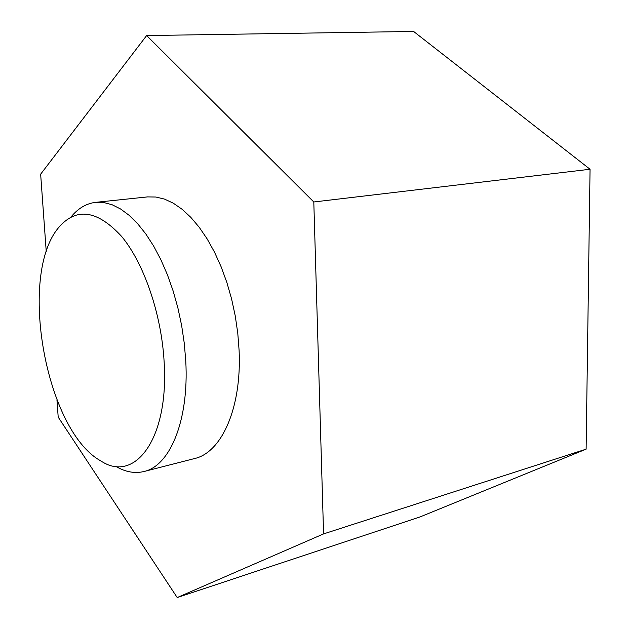<?xml version="1.0" encoding="UTF-8"?>
<svg xmlns="http://www.w3.org/2000/svg" width="629" height="629" viewBox="0 0 629 629"><rect width="100%" height="100%" fill="white"/><g stroke="black" fill="none" stroke-linecap="round" stroke-linejoin="round"><path stroke-width="0.94" d="M56.956 399.973L58.198 417.137L177.205 597.55L420.078 516.912L586.118 449.161L590.057 169.256L413.599 31.45L146.636 35.562L40.649 174.178L46.263 251.891M586.118 449.161L323.573 533.903L313.8 201.98L146.636 35.562M590.057 169.256L313.8 201.98M177.205 597.55L323.573 533.903M164.161 362.39C168.989 439.364 134.543 483.607 100.852 460.931C45.65 430.7 17.667 274.81 58.906 227.266C76.447 207.09 97.353 210.133 121.609 236.402C143.986 263.284 161.59 314.366 164.161 362.39M71.014 216.981C78.051 208.348 86.275 203.466 95.687 202.341L103.738 202.514L112.08 204.724L120.603 209.001L129.157 215.33L137.617 223.672L145.818 233.949L153.61 246.01L160.859 259.683L167.408 274.755L173.132 290.96L177.913 308.013L181.655 325.594L184.289 343.379L185.767 361.038C189.117 420.597 169.909 465.963 144.002 471.506C134.787 473.723 125.375 472.009 115.783 466.364M95.687 202.341L147.508 196.908L155.882 197.026L164.539 199.11L173.337 203.206L182.151 209.3L190.823 217.351L199.212 227.266L207.153 238.918L214.497 252.143L221.101 266.727L226.841 282.413L231.59 298.932L235.262 315.978L237.778 333.236L239.099 350.384C241.866 408.221 221.463 452.707 194.479 458.572L144.002 471.506"/></g></svg>
